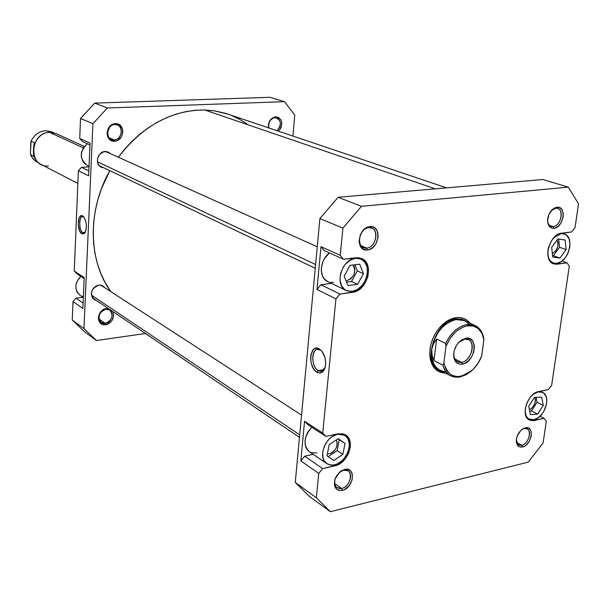 <?xml version="1.0" encoding="UTF-8"?>
<svg xmlns="http://www.w3.org/2000/svg" width="609" height="609" viewBox="0 0 609 609"><rect width="100%" height="100%" fill="white"/><g stroke="black" fill="none" stroke-linecap="round" stroke-linejoin="round"><path stroke-width="0.91" d="M79.901 295.152L77.396 292.571L76.452 290.676L75.798 286.314L76.825 281.739L80.807 276.296C74.534 283.246 74.222 289.526 79.87 295.129L83.349 297.504M87.178 165.343L84.232 163.174L82.9 161.4L81.385 157.053L81.271 154.656L81.591 152.227L83.479 147.675L87.3 143.701C79.444 151.71 79.391 158.919 87.14 165.328L89.036 166.242M109.658 127.228L107.549 132.336L109.658 127.228M114.111 139.88C122.942 139.804 123.756 123.825 114.857 124.563L115.421 123.673C125.599 122.843 124.67 141.105 114.576 141.189L114.111 139.88L109.239 137.794L114.111 139.88L111.432 139.408C104.725 136.972 107.595 124.487 114.857 124.563L117.385 124.99C124.183 127.334 121.412 139.895 114.111 139.88L114.576 141.189L117.628 140.375L121.32 136.987L122.881 132.077L122.455 128.758L119.745 124.959L115.421 123.673L110.937 125.347L108.63 127.875L107.055 132.823L107.504 136.157L110.244 139.941L114.576 141.189C104.375 142.171 105.22 123.696 115.421 123.673L114.857 124.563C105.943 124.586 105.197 140.725 114.111 139.88M276.996 130.676C282.005 124.305 281.373 119.943 275.123 117.583L275.793 116.753C282.652 119.067 283.588 123.886 278.587 131.209L281.099 127.684L281.876 122.995L281.114 120.118L278.328 117.263L274.453 116.966L270.792 119.356L268.592 123.612L268.478 127.806C268.097 121.655 270.533 117.971 275.793 116.753L275.123 117.583L276.783 117.803C281.525 121.237 281.602 125.523 276.996 130.676M105.235 323.387C113.769 322.564 114.515 307.796 105.92 309.227L106.461 308.542L108.417 308.565L106.461 308.542L103.5 309.539L100.927 311.633L99.13 314.488L98.399 317.67L98.841 320.699L100.378 323.105L102.784 324.521L105.677 324.734L105.235 323.387L99.031 319.047L105.235 323.387L101.239 322.481C97.28 316.794 98.848 312.379 105.92 309.227L109.803 310.088C113.853 315.736 112.33 320.167 105.235 323.387L105.677 324.734L107.169 324.376L109.97 322.8L112.178 320.288L113.677 315.637L112.703 311.45C114.766 317.906 112.421 322.328 105.677 324.734C95.834 326.493 96.618 309.433 106.461 308.542L105.92 309.227C97.318 310.004 96.633 324.917 105.235 323.387M82.923 232.661L85.298 232.204L84.034 232.927L82.923 232.661L85.039 232.463L82.923 232.661C78.934 230.727 78.584 216.637 82.535 216.659L83.593 216.911L82.649 215.936L83.532 216.652C86.691 221.737 87.186 227.096 85.009 232.722L81.895 233.803L82.923 232.661L81.895 233.803L84.232 233.635L85.922 230.499L86.379 225.452L85.899 221.859L84.194 217.504L82.649 215.936L81.058 215.738L79.094 217.999L78.218 224.325L79.695 230.978L81.895 233.803C76.665 231.161 77.427 212.602 82.649 215.936L83.593 216.911C78.98 213.957 78.302 230.339 82.923 232.661M98.962 285.065L103.043 285.964L104.809 287.752L101.711 285.332L98.962 285.065L96.153 285.986L93.71 287.943L92.012 290.645L91.327 293.667L92.362 297.801L94.273 299.681L96.367 300.443L94.022 299.521C89.561 293.302 91.205 288.491 98.962 285.065M105.19 151.489L108.212 152.037L110.366 153.62L108.006 151.953L103.728 151.725L99.792 154.184L97.554 158.5L97.41 161.69L98.392 164.567L100.356 166.691L103.819 167.81L101.223 167.193C94.334 164.392 97.569 151.504 105.19 151.489M82.877 308.481L84.217 277.575L74.26 271.089L77.038 273.829L84.171 278.496L77.038 273.829L74.26 271.089L78.386 170.733L74.26 271.089L84.217 277.575L82.877 308.481L73.004 301.577L72.243 320.06L84.659 331.859L96.496 340.522L83.966 328.594L92.933 123.665L107.336 107.999L284.517 101.68L294.748 115.055L292.944 136.058L294.748 115.055L284.517 101.68L269.97 97.303L94.707 103.111L80.533 118.481L79.71 138.464L82.558 141.562L89.965 144.904L82.558 141.562L79.71 138.464L80.533 118.481L92.933 123.665L83.966 328.594L72.243 320.06L73.004 301.577L82.877 308.481M88.625 175.826L90.041 143.1L79.71 138.464L90.041 143.1L88.625 175.826L78.386 170.733L88.625 175.826M100.264 166.622L101.802 166.851L100.264 166.622M93.124 298.768L93.558 298.928M89.013 166.866L81.484 167.338L78.386 170.733L81.484 167.338L89.013 166.866M83.09 297.321L76.018 298.189L73.004 301.577L76.018 298.189L83.09 297.321M145.422 333.496L96.496 340.522L145.422 333.496M107.336 107.999L284.517 101.68L269.97 97.303L94.707 103.111L107.336 107.999L94.707 103.111L80.533 118.481L92.933 123.665L107.336 107.999M268.912 127.951C268.127 122.31 270.198 118.854 275.123 117.583C270.198 118.854 268.127 122.31 268.912 127.951M96.496 340.522L83.966 328.594L72.243 320.06L84.659 331.859L96.496 340.522M83.106 303.092L76.018 298.189L83.106 303.092M88.83 170.946L81.484 167.338L88.83 170.946M83.395 296.545L82.169 296.248M446.549 187.869L225.969 113.487L214.726 110.876L204.693 109.985C171.472 110.054 142.696 125.797 118.359 157.221L124.069 149.905L131.613 141.684L139.743 134.277L148.352 127.761L157.358 122.196L166.66 117.628L176.138 114.104L185.707 111.653L195.261 110.275L204.693 109.985L435.306 188.843L204.693 109.985L213.919 110.754L227.629 114.028M109.803 170.649C87.117 210.539 88.267 261.398 110.899 291.688L104.969 282.241L100.774 273.372L97.455 263.88L95.057 253.869L93.626 243.44L93.185 232.699L93.733 221.767L95.286 210.76L97.828 199.798L101.33 189.011L109.803 170.649M246.995 123.931L239.459 119.212L231.382 115.405M538.067 391.937L533.621 394L538.067 391.937L542.619 392.394C551.617 396.033 544.697 417.903 534.032 419.677L529.221 419.175C526.64 417.728 525.278 414.995 525.125 410.968L526.016 415.528L527.051 417.332L528.437 418.688L531.992 419.883L534.032 419.677L538.249 417.705L542.124 413.953L543.746 411.57L546.646 403.531L546.631 398.415L546.007 396.231L543.647 393.026L540.114 391.762L538.067 391.937M561.102 233.628L560.432 233.399L561.102 233.628L556.748 235.272L553.969 237.54L561.102 233.628L564.33 233.947C575.185 236.878 568.547 262.479 556.778 263.354L553.246 262.997C549.996 261.634 548.176 258.559 547.788 253.77L548.633 257.995L549.676 260.066L552.766 262.799L554.692 263.362L556.778 263.354L561.095 261.664L565.068 257.995L566.735 255.582L568.106 252.902L569.758 247.147L569.978 244.293L569.156 239.154L566.773 235.417L565.099 234.267L561.102 233.628M327.657 281.541L324.285 278.899L322.816 276.653L321.324 271.02L321.362 267.861L323.006 261.459L324.544 258.467L329.446 252.941C319.634 259.967 318.553 277.78 327.612 281.518L346.216 290.508M355.527 258.254L354.72 257.896L355.527 258.254L350.122 260.157L345.265 264.329L343.286 267.077L340.614 273.365L339.967 279.881L341.451 285.598L344.801 289.663L347.031 290.866L352.147 291.399L346.262 290.531C333.991 285.636 341.542 259.091 355.527 258.254L360.924 259.008C373.477 263.682 366.207 290.272 352.147 291.399L357.498 289.435L362.264 285.278L365.75 279.561L367.44 273.137L367.067 266.963L364.692 261.954L360.642 258.894L355.527 258.254M309.265 451.665L306.464 448.589L305.482 446.237L305.01 440.657L306.578 434.628L308.063 431.743L311.732 427.168C303.739 436.813 302.901 444.973 309.227 451.642L326.843 463.662C317.274 458.097 325.282 436.105 337.614 434.202L332.369 436.455L329.911 438.381L327.672 440.741L324.254 446.389L322.641 452.525L323.082 458.196L324.064 460.579L327.345 463.982L331.928 465.177L334.486 464.88L330.39 465.055L326.843 463.662M341.657 488.441C351.789 486.454 353.821 467.377 343.56 470.14L344.58 469.417C356.311 466.273 353.974 488.075 342.395 490.359L341.657 488.441L334.638 483.546L341.657 488.441L336.998 487.725C334.493 485.662 333.93 482.488 335.315 478.194L335.14 478.697C333.74 485.617 335.917 488.867 341.657 488.441L342.395 490.359L344.192 489.735L349.124 485.769L352.162 479.854L352.291 473.947L350.685 471.008L349.452 470.026L347.983 469.417L344.58 469.417L340.994 471.023L336.48 475.857L334.714 479.976L334.615 485.921L336.259 488.852L337.515 489.819L338.992 490.405L342.395 490.359C335.833 490.854 333.344 487.139 334.942 479.214L339.624 472.082L344.58 469.417L343.56 470.14L348.082 470.826C353.722 474.106 348.987 487.078 341.657 488.441M366.648 248.091C377.184 247.368 379.453 226.16 368.765 227.72L369.876 226.647C382.087 224.873 379.483 249.111 367.448 249.949L366.648 248.091L360.985 245.663L366.648 248.091L363.482 247.65C355.656 244.909 360.094 228.109 368.765 227.72L371.749 228.124C379.673 230.781 375.35 247.597 366.648 248.091L367.448 249.949L369.313 249.507L372.898 247.383L375.829 243.897L378.098 237.289L377.854 232.92L377.192 231.001L374.931 228.063L373.408 227.157L371.703 226.677L367.996 227.066L366.138 227.918L362.781 230.781L360.315 234.808L359.074 241.636L360.071 245.686L362.378 248.601L363.908 249.484L367.448 249.949C355.184 251.981 357.666 227.363 369.876 226.647L368.765 227.72C358.1 228.352 355.922 249.85 366.648 248.091M553.132 226.632C561.665 226.091 564.467 206.893 555.773 208.202L556.991 207.212C566.926 205.72 563.713 227.667 553.962 228.284L553.132 226.632L549.485 225.391L553.132 226.632L551.153 226.434C549.105 225.634 547.925 223.769 547.605 220.823C548.138 224.812 549.98 226.746 553.132 226.632L553.962 228.284L555.492 227.911L558.476 226.03L561.003 222.902L563.135 216.933L563.135 212.975L561.978 209.74L559.823 207.715L558.468 207.258L555.461 207.57L552.447 209.443L548.915 214.505L547.605 220.671L548.222 224.348L549.942 227.012L552.492 228.261L553.962 228.284C550.353 228.421 548.252 226.205 547.643 221.638C547.461 217.276 548.846 213.424 551.792 210.082L556.991 207.212L555.773 208.202L557.638 208.385C564.513 210.105 560.501 226.251 553.132 226.632M521.746 445.263C530.036 443.672 532.578 426.224 524.151 428.53L525.27 427.838C534.908 425.211 531.992 445.141 522.522 446.976L521.746 445.263L516.698 442.507L521.746 445.263L518.662 444.943L516.287 440.284C516.676 444.113 518.487 445.773 521.746 445.263L522.522 446.976L523.999 446.443L526.884 444.372L529.312 441.259L531.33 435.671L530.85 430.662L529.183 428.5L528.026 427.906L523.786 428.355L520.878 430.418L517.49 435.374L516.394 439.188L516.904 444.22L518.602 446.367L519.766 446.937L522.522 446.976C518.723 447.562 516.638 445.59 516.272 441.068C516.508 436.029 518.632 432.009 522.629 429.01L525.27 427.838L524.151 428.53L527.135 428.843C532.426 431.157 528.163 444.113 521.746 445.263M463.571 319.915L454.542 318.598L455.677 317.715C461.645 316.893 466.425 318.728 470.011 323.227L467.255 320.441L463.807 318.484L459.902 317.563L455.677 317.715L451.292 318.941L446.93 321.202L442.758 324.414L438.937 328.464L435.625 333.176L432.961 338.368L431.05 343.841L429.962 349.368L429.741 354.727L430.388 359.713L431.88 364.129L434.148 367.806L437.102 370.599L440.619 372.419L445.674 373.218C434.095 372.107 428.896 363.855 430.083 348.447C431.461 339.959 435.07 332.552 440.901 326.234C445.537 321.453 450.462 318.614 455.677 317.715L454.542 318.598L462.977 319.618M320.273 350.015C311.877 344.823 309.867 366.26 318.286 370.675L316.969 372.259C307.446 367.242 309.707 342.958 319.215 348.828L322.214 351.614L319.215 348.828L316.277 348.112L313.627 349.3L311.047 354.126L310.62 358.663L311.321 363.489L313.049 367.882L315.546 371.178L318.446 372.891L321.308 372.723L323.699 370.706L325.244 367.113L325.693 362.515L324.978 357.605L322.009 351.34L319.215 348.828L321.917 351.226C325.412 356.311 326.447 361.868 325.031 367.897C323.295 372.594 320.608 374.048 316.969 372.259L318.286 370.675C311.564 367.25 310.765 350.106 317.312 349.437L320.273 350.015M323.927 369.678L318.286 370.675L323.927 369.678M336.358 439.888C338.261 446.115 335.985 450.744 329.538 453.774L327.368 453.842L329.538 453.774L332.24 452.586L334.653 450.378L336.404 447.478L337.264 442.812L336.358 439.888M353.083 264.984C356.425 272.025 354.377 277.255 346.924 280.673L351.02 278.709L354.012 274.537L354.925 269.536L354.179 266.575L353.083 264.984M557.052 240.091C559.131 245.633 557.562 250.139 552.355 253.61L555.583 251.121L557.692 246.988L558.019 242.588L557.052 240.091M534.9 397.471C536.126 402.716 534.299 406.797 529.419 409.72L532.045 408.015L534.55 404.353L535.463 400.136L534.9 397.471M361.693 258.521L356.067 257.736L343.43 259.244L340.225 255.285L320.989 246.66L324.186 250.565L343.43 259.244L324.186 250.565L320.989 246.66L316.962 289.45L320.943 284.738L331.418 283.36L320.943 284.738L339.974 294.071L355.359 291.627L360.734 288.369L365.126 283.116L367.874 276.661L368.582 269.954L368.118 266.826L365.628 261.604L363.702 259.708L358.83 257.736L343.43 259.244L340.225 255.285L342.897 228.154L361.457 206.314L568.288 187.161L578.55 203.84L575.003 227.751L571.615 231.968L559.435 233.719L554.974 236.551L551.175 241.263L548.648 247.117L547.993 250.192L547.78 253.207L548.686 258.589L551.236 262.449L555.012 264.192L567.063 262.822L569.293 266.262L551.64 385.314L548.351 389.516L536.422 392.303L532.068 395.34L530.096 397.517L526.975 402.777L525.316 408.54L525.377 413.922L527.143 418.079L528.582 419.494L532.296 420.735L544.096 418.33L546.311 421.276L543.083 443.017L528.262 462.117L330.322 511.697L316.353 497.766L318.751 473.414L322.663 468.61L337.592 464.926L342.806 461.432L347.046 456.202L348.599 453.18L350.282 446.861L350.342 443.816L348.896 438.503L345.554 434.895L343.316 433.92L338.124 433.814L325.853 436.394L322.724 433.075L335.932 298.89L339.974 294.071L320.943 284.738L316.962 289.45L335.932 298.89L322.724 433.075L304.561 421.238L300.831 460.876L304.675 456.187L313.163 454.329L304.675 456.187L322.663 468.61L304.675 456.187L300.831 460.876L318.751 473.414L316.353 497.766L295.266 482.412L309.166 496.213L330.322 511.697L309.166 496.213L295.266 482.412L319.892 218.54L295.266 482.412L316.353 497.766L330.322 511.697L528.262 462.117L543.083 443.017L546.311 421.276L544.096 418.33L534.428 420.522L529.396 419.997C520.139 416.107 527.546 393.193 538.645 391.564L548.351 389.516L551.64 385.314L569.293 266.262L567.063 262.822L557.189 264.184L553.497 263.811C542.33 260.622 549.447 233.818 561.704 233.156L571.615 231.968L575.003 227.751L578.55 203.84L568.288 187.161L361.457 206.314L338.094 197.27L319.892 218.54L342.897 228.154L340.225 255.285L320.989 246.66L316.962 289.45L335.932 298.89L339.974 294.071L352.542 292.343L350.807 291.505L352.542 292.343C367.219 291.155 374.794 263.392 361.693 258.521L361.67 258.513M333.443 282.401L330.832 282.439M307.682 424.519L304.561 421.238L300.831 460.876L318.751 473.414L322.663 468.61L334.859 465.839L333.679 465.04L334.859 465.839C347.808 463.586 355.9 440.611 345.684 434.978L338.124 433.814L325.853 436.394L307.682 424.519L325.853 436.394L322.724 433.075L304.561 421.238L307.682 424.519M316.817 452.898L311.884 452.852L309.73 451.962M542.901 179.51L338.094 197.27L542.901 179.51L568.288 187.161L542.901 179.51M439.097 370.196L438.495 369.907C431.423 365.644 428.736 357.818 430.434 346.414L430.198 347.83C428.995 358.945 431.956 366.397 439.097 370.196M439.523 327.756C444.159 322.595 449.168 319.542 454.542 318.598C449.587 319.459 444.897 322.161 440.482 326.706L439.523 327.756M521.997 429.452L524.151 428.53L521.997 429.452M551.236 210.706L555.773 208.202L551.236 210.706M338.84 472.828L343.56 470.14L338.84 472.828M338.094 197.27L319.892 218.54L342.897 228.154L361.457 206.314L338.094 197.27M325.099 367.646L321.385 371.3L318.286 370.675C321.217 372.16 323.493 371.147 325.099 367.646M533.096 419.837L534.428 420.522L533.096 419.837M540.031 416.251L544.096 418.33L540.031 416.251M555.088 263.408L557.189 264.184L555.088 263.408M562.046 260.987L567.063 262.822L562.046 260.987M334.486 464.88L337.104 464.005L342.098 460.655L344.291 458.318L347.655 452.746L349.262 446.701L349.322 443.778L347.937 438.693L344.732 435.237L342.585 434.301L337.614 434.202L344.861 435.313C354.651 440.718 346.894 462.726 334.486 464.88M345.037 443.459L342.867 454.352L333.884 460.518L326.987 455.776L329.149 444.776L338.216 438.625L345.037 443.459L342.867 454.352L337.142 450.576L339.297 439.736L345.037 443.459L337.965 438.8L339.297 439.736L337.142 450.576L342.867 454.352L333.884 460.518L326.987 455.776L329.149 444.776L338.216 438.625L345.037 443.459M350.061 265.341L359.706 264.199L363.413 273.7L357.567 284.342L347.952 285.575L344.154 276.083L350.061 265.341L359.706 264.199L363.413 273.7L357.338 270.929L354.918 264.77L357.338 270.929L363.413 273.7L357.567 284.342L351.522 281.495L357.338 270.929L351.522 281.495L357.567 284.342L347.952 285.575L344.154 276.083L350.061 265.341M557.897 238.934L565.114 240.037L566.119 249.591L559.96 258.071L552.736 257.059L551.678 247.475L557.897 238.934L565.114 240.037L566.119 249.591L559.542 247.254L558.659 239.048L559.542 247.254L566.119 249.591L559.96 258.071L553.414 255.681L559.542 247.254L553.414 255.681L559.96 258.071L552.736 257.059L551.678 247.475L557.897 238.934M534.382 397.502L541.667 397.06L543.289 405.373L537.694 414.128L530.416 414.645L528.734 406.332L534.382 397.502L541.667 397.06L543.289 405.373L537.062 402.252L536.103 397.403L537.062 402.252L543.289 405.373L537.694 414.128L531.49 410.961L537.062 402.252L531.49 410.961L537.694 414.128L530.416 414.645L528.734 406.332L534.382 397.502M328.259 456.643L337.142 450.576L328.259 456.643M346.574 282.127L351.522 281.495L346.574 282.127M552.569 255.567L553.414 255.681L552.569 255.567M529.693 411.083L531.49 410.961L529.693 411.083M53.866 132.792L51.986 131.932L45.576 130.707L53.394 132.678M48.476 165.975C28.235 168.13 29.285 132.503 49.641 132.366L83.357 147.865L49.641 132.366C33.822 132.237 27.017 158.157 41.138 164.445L77.861 183.438M446.001 371.817C435.717 370.546 430.982 363.071 431.773 349.368L433.334 343.963L436.63 339.046L434.004 360.65L432.002 355.017L431.773 349.368L433.334 343.963L436.63 339.046L445.605 343.423L445.971 346.3C450.888 334.805 458.006 327.977 467.309 325.823L466.738 324.567C457.922 326.493 450.881 332.78 445.605 343.423L445.971 346.3L449.792 338.81L454.984 332.522L457.93 330.032L464.172 326.637L467.309 325.823L473.254 326.021L478.278 328.616L481.925 333.321L483.866 339.677L481.704 356.075L477.981 363.383L472.942 369.564L470.072 372.046L463.951 375.502L457.808 376.689L452.205 375.471L447.699 371.932L445.994 369.381L443.908 363.025L445.971 346.3L443.908 363.025L442.918 365.202L434.004 360.65L432.002 355.017L431.773 349.368C430.875 359.576 433.638 366.557 440.079 370.325L450.652 375.791C446.846 373.759 444.266 370.234 442.918 365.202L434.004 360.65L436.63 339.046L445.605 343.423C450.881 332.78 457.922 326.493 466.738 324.567L475.104 325.556C479.344 327.604 482.145 331.372 483.5 336.861C480.958 327.756 475.37 323.653 466.738 324.567L467.309 325.823C476.383 324.97 481.902 329.591 483.866 339.677L483.5 336.861L483.866 339.677L481.704 356.075C479.298 362.188 475.789 367.219 471.176 371.163C457.473 380.374 448.384 377.656 443.908 363.025L442.918 365.202C445.719 374.269 451.436 378.189 460.054 376.963L455.121 377.161L450.652 375.791M475.104 325.556L464.286 320.608L455.951 319.596C443.086 323.242 435.032 333.169 431.773 349.368C435.032 333.169 443.086 323.242 455.951 319.596L454.542 318.598L464.18 320.174L466.791 321.758C463.67 319.39 459.993 318.522 455.753 319.154L455.951 319.596C461.356 318.834 465.74 320.418 469.105 324.346M464.568 339.137L458.843 342.319L464.568 339.137L468.397 339.601C476.421 342.753 470.886 361.183 461.607 362.347L462.414 364.152C456.491 364.585 453.583 361.091 453.69 353.677C454.238 348.957 456.194 344.93 459.574 341.588L465.718 338.269L461.652 339.944L457.945 343.347L456.407 345.554L454.268 350.525L453.751 353.098L453.918 357.925L455.623 361.723L456.986 363.04L460.442 364.281L464.439 363.535L468.359 360.931L471.617 356.874L473.733 351.964L474.381 346.947L474.122 344.625L472.462 340.819L469.516 338.581L465.718 338.269C478.925 335.452 475.393 362.355 462.414 364.152L461.607 362.347L457.572 361.853C454.71 360.224 453.454 357.156 453.812 352.657L453.789 352.946C453.69 359.592 456.293 362.728 461.607 362.347L454.74 358.929L461.607 362.347C473.262 360.741 476.421 336.602 464.568 339.137M455.753 319.154C432.885 321.445 421.367 367.927 442.53 371.597L439.675 370.516C421.771 362.987 434.719 321.202 455.753 319.154M471.808 370.615L466.052 374.763L460.054 376.963L471.808 370.615M30.77 142.635L30.45 153.118L31.067 141.166L34.34 142.757L33.548 147.218L34.34 142.757L31.067 141.166C34.233 134.795 39.067 131.308 45.576 130.707C39.067 131.308 34.233 134.795 31.067 141.166L30.77 142.635M38.71 162.847C34.979 161.377 32.292 158.705 30.648 154.823L33.906 156.49L33.411 153.179L33.906 156.49L30.648 154.823L30.45 153.118L31.622 156.817L34.888 160.639L39.09 163.151M84.324 146.487L56.157 133.607L49.641 132.366M97.425 161.796L315.599 264.519L97.425 161.796M91.388 295.083L299.712 434.826L91.388 295.083M527.158 418.109L529.183 419.152M550.894 262.121L553.216 262.981M440.482 326.706L440.901 326.234M430.198 347.83L430.083 348.447M522.157 429.33L522.629 429.01M516.28 440.49L516.272 441.068M551.244 210.699L551.792 210.082M547.605 220.839L547.643 221.638M339.228 472.47L339.624 472.082M335.14 478.697L334.942 479.214M342.319 433.692L344.854 435.313M357.864 257.66L360.901 259M561.94 233.125L564.33 233.947M540.236 391.229L542.581 392.379M459.057 342.113L459.574 341.588M453.789 352.946L453.69 353.677M471.176 371.163L470.749 371.543M317.251 246.805L105.616 151.481M315.249 268.264L99.115 165.572M301.554 415.094L100.698 285.088M299.476 437.292L92.294 297.702"/></g></svg>
